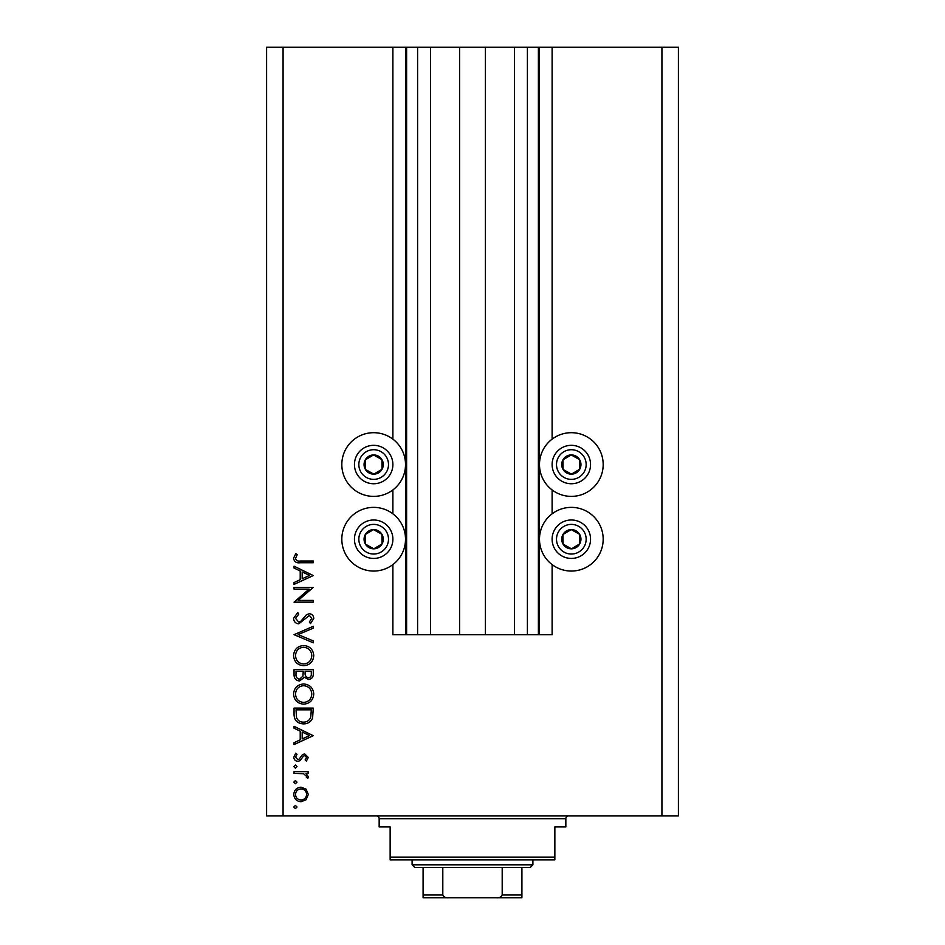 <?xml version="1.0" encoding="UTF-8"?>
<svg xmlns="http://www.w3.org/2000/svg" width="945" height="945" viewBox="0 0 945 945"><rect width="100%" height="100%" fill="white"/><g stroke="black" fill="none" stroke-linecap="round" stroke-linejoin="round"><path stroke-width="1.42" d="M430.495 47.25L430.495 634.745L459.601 634.745L459.601 47.25L392.884 47.25L392.884 439.141M392.884 489.935L392.884 513.82M392.884 564.602L392.884 634.745L406.61 634.745L406.61 47.25M417.595 47.25L417.595 634.745L406.61 634.745M430.495 634.745L417.595 634.745M459.601 634.745L485.399 634.745L485.399 47.25L459.601 47.25M527.404 47.25L527.404 634.745L538.39 634.745L538.39 47.25L514.505 47.25L514.505 634.745L485.399 634.745M514.505 47.25L485.399 47.25M527.404 634.745L514.505 634.745M538.39 47.25L539.489 47.25L539.489 634.745L538.39 634.745M552.116 564.602L552.116 634.745L539.489 634.745M661.925 47.25L661.925 815.937L678.404 815.937L678.404 47.25L552.116 47.25L552.116 439.141M552.116 489.935L552.116 513.82M552.116 47.25L539.489 47.25M571.335 432.692A31.846 31.846 0 0 0 539.489 464.538A31.846 31.846 0 0 0 571.335 496.385A31.846 31.846 0 0 0 603.182 464.538A31.846 31.846 0 0 0 571.335 432.692M571.335 507.37A31.846 31.846 0 0 1 603.182 539.217A31.846 31.846 0 0 1 571.335 571.052A31.846 31.846 0 0 1 539.489 539.217A31.846 31.846 0 0 1 571.335 507.37M373.665 496.385A31.846 31.846 0 0 1 341.818 464.538A31.846 31.846 0 0 1 373.665 432.692A31.846 31.846 0 0 1 405.511 464.538A31.846 31.846 0 0 1 373.665 496.385M373.665 571.052A31.846 31.846 0 0 0 405.511 539.217A31.846 31.846 0 0 0 373.665 507.37A31.846 31.846 0 0 0 341.818 539.217A31.846 31.846 0 0 0 373.665 571.052M309.145 589.101L294.049 589.101L294.049 587.377L313.267 587.377L298.147 600.429L313.267 600.429L313.267 602.154L294.049 602.154L309.145 589.101M298.762 623.842C295.537 623.452 293.8 621.621 293.564 618.349L297.758 612.502L298.738 614.132L295.537 618.349L298.785 622.117L300.675 621.42L306.357 614.805L309.275 613.73C312.086 614.037 313.586 615.62 313.764 618.467L310.515 623.594L309.334 622.034L311.791 618.278L309.358 615.455L298.762 623.842M294.049 634.674L313.267 626.299L313.267 628.153L298.124 634.556L313.267 640.958L313.267 642.813L294.049 634.674M293.564 655.653C294.084 649.487 297.427 646.108 303.581 645.518C309.747 646.037 313.138 649.369 313.764 655.499C313.267 661.748 309.901 665.162 303.676 665.717C297.498 665.174 294.131 661.819 293.564 655.653M293.564 694.091C294.084 687.925 297.427 684.546 303.581 683.956C309.747 684.475 313.138 687.795 313.764 693.925C313.267 700.186 309.901 703.588 303.676 704.155C297.498 703.612 294.131 700.257 293.564 694.091M294.049 726.327L313.267 735.694L294.049 744.566L294.049 742.687L300.215 739.841L300.215 731.135L294.049 728.217L294.049 726.327M293.812 807.018L295.407 805.412L297.013 807.018L295.407 808.613L293.812 807.018M661.925 815.937L266.596 815.937L266.596 47.25L283.075 47.25L283.075 815.937M392.884 47.25L283.075 47.25M301.042 787.185L306.015 789.11L308.342 794.461L306.026 799.801L301.042 801.714C296.588 801.313 294.178 798.891 293.812 794.461C294.178 790.02 296.588 787.598 301.042 787.185M293.812 782.129L295.407 780.535L297.013 782.129L295.407 783.736L293.812 782.129M294.049 773.388L294.049 771.663L308.094 771.663L308.094 773.388L306.026 773.388L308.342 776.814L307.857 778.314L306.369 777.369L306.617 776.483L303.593 773.695L294.049 773.388M293.812 766.608L295.407 765.013L297.013 766.608L295.407 768.214L293.812 766.608M304.656 753.921L308.342 757.477L306.345 761.068L305.14 759.898L306.617 757.477L304.727 755.646L303.451 756.13L300.037 760.666L297.864 761.316C295.36 761.091 294.001 759.709 293.812 757.205L295.714 753.189L297.013 754.323L295.537 757.11L297.793 759.591L299.128 759.118L302.494 754.571L304.656 753.921M303.416 723.87C297.238 723.504 294.108 720.232 294.049 714.054L294.049 708.1L313.267 708.1L312.582 718.07C310.822 721.968 307.775 723.905 303.416 723.87M294.049 674.86L294.049 669.662L313.267 669.662L313.267 673.407C313.492 676.986 311.897 679.018 308.507 679.514L304.42 677.293L299.506 680.991C295.962 680.554 294.143 678.51 294.049 674.86M294.049 566.185L313.267 575.552L294.049 584.412L294.049 582.545L300.215 579.698L300.215 570.993L294.049 568.063L294.049 566.185M295.537 558.353C296.234 560.586 297.888 561.472 300.486 561.011L313.267 561.011L313.267 562.736L300.297 562.736C296.447 563.267 294.202 561.767 293.564 558.259L295.773 553.616L297.262 554.632L295.537 558.353M301.03 799.99C304.42 799.683 306.274 797.84 306.617 794.45C306.286 791.071 304.42 789.217 301.03 788.91C297.651 789.217 295.82 791.071 295.537 794.45C295.809 797.84 297.64 799.683 301.03 799.99M302.187 738.943L309.523 735.553L302.187 732.068L302.187 738.943M311.295 709.825L296.021 709.825L296.517 717.527C297.746 720.61 300.049 722.145 303.428 722.145C307.054 722.122 309.511 720.433 310.763 717.078L311.295 709.825M303.676 702.43C308.684 701.899 311.389 699.099 311.791 694.02C311.342 688.952 308.602 686.176 303.581 685.68C298.608 686.2 295.927 688.988 295.537 694.02C295.903 699.123 298.62 701.934 303.676 702.43M311.295 673.726L311.295 671.387L305.14 671.387L305.14 672.545C304.798 675.403 305.908 677.152 308.472 677.789C310.562 677.376 311.507 676.029 311.295 673.726M303.168 672.533L303.168 671.387L296.021 671.387L296.021 673.844C295.69 676.797 296.848 678.604 299.506 679.266L302.943 676.124L303.168 672.533M303.676 663.992C308.684 663.473 311.389 660.661 311.791 655.582C311.342 650.514 308.602 647.738 303.581 647.242C298.608 647.774 295.927 650.55 295.537 655.582C295.903 660.697 298.62 663.496 303.676 663.992M302.187 578.789L309.523 575.41L302.187 571.926L302.187 578.789M368.975 472.925A9.604 9.604 0 0 0 381.922 459.624A9.604 9.604 0 0 0 365.29 459.837A9.604 9.604 0 0 0 368.975 472.925M369.601 471.803L373.795 474.142L382.052 469.24L381.922 459.624L373.547 454.935L365.29 459.837L365.408 469.452L369.601 471.803M383.056 447.776A19.219 19.219 0 0 1 390.439 473.929A19.219 19.219 0 0 1 364.274 481.3A19.219 19.219 0 0 1 356.903 455.147A19.219 19.219 0 0 1 383.056 447.776A19.219 19.219 0 0 0 356.903 455.147A19.219 19.219 0 0 0 364.274 481.3M365.408 469.452L373.795 474.142L382.052 469.24L381.922 459.624L373.547 454.935L365.29 459.849M566.634 472.925A9.604 9.604 0 0 0 579.592 459.624A9.604 9.604 0 0 0 562.948 459.837A9.604 9.604 0 0 0 566.634 472.925M567.26 471.803L571.453 474.142L579.71 469.24L579.592 459.624L571.205 454.935L562.948 459.837L563.078 469.452L567.26 471.803M580.726 447.776A19.219 19.219 0 0 1 588.097 473.929A19.219 19.219 0 0 1 561.944 481.3A19.219 19.219 0 0 1 554.561 455.147A19.219 19.219 0 0 1 580.726 447.776A19.219 19.219 0 0 0 554.561 455.147A19.219 19.219 0 0 0 561.944 481.3M563.078 469.452L571.453 474.142L579.71 469.24L579.592 459.624L571.205 454.935L562.948 459.849M566.634 547.592A9.604 9.604 0 0 0 579.592 534.303A9.604 9.604 0 0 0 562.948 534.516A9.604 9.604 0 0 0 566.634 547.592M567.26 546.47L571.453 548.821L579.71 543.907L579.592 534.303L571.205 529.602L562.948 534.516L563.078 544.119L567.26 546.47M580.726 522.443A19.219 19.219 0 0 1 588.097 548.608A19.219 19.219 0 0 1 561.944 555.979A19.219 19.219 0 0 1 554.561 529.814A19.219 19.219 0 0 1 580.726 522.443A19.219 19.219 0 0 0 554.561 529.814A19.219 19.219 0 0 0 561.944 555.979M571.453 548.821L579.71 543.907L579.592 534.303L571.205 529.602L562.948 534.516L563.078 544.119L571.453 548.821M368.975 547.592A9.604 9.604 0 0 0 381.922 534.303A9.604 9.604 0 0 0 365.29 534.516A9.604 9.604 0 0 0 368.975 547.592M369.601 546.47L373.795 548.821L382.052 543.907L381.922 534.303L373.547 529.602L365.29 534.516L365.408 544.119L369.601 546.47M383.056 522.443A19.219 19.219 0 0 1 390.439 548.608A19.219 19.219 0 0 1 364.274 555.979A19.219 19.219 0 0 1 356.903 529.814A19.219 19.219 0 0 1 383.056 522.443A19.219 19.219 0 0 0 356.903 529.814A19.219 19.219 0 0 0 364.274 555.979M373.795 548.821L382.052 543.907L381.922 534.303L373.547 529.602L365.29 534.516L365.408 544.119L373.795 548.821M376.417 815.937A2.74 2.74 0 0 1 379.158 818.689L379.158 826.922L390.143 826.922L390.143 857.115L554.857 857.115L554.857 826.922L565.842 826.922L565.842 818.689L379.158 818.689M568.583 815.937A2.74 2.74 0 0 0 565.842 818.689M554.857 857.115L554.857 859.867L390.143 859.867L390.143 857.115M502.976 897.75L442.024 897.75L502.976 897.75M532.897 864.805L530.157 867.557L414.843 867.557L412.103 864.805L532.897 864.805L532.897 859.867M412.103 864.805L412.103 859.867M521.912 867.557L521.912 896.899M521.912 897.75L423.088 897.75L423.088 895.009L423.088 897.75M496.432 897.75C499.09 898.033 501.015 897.124 502.197 895.009L521.912 895.009M502.197 867.557L502.197 895.009M442.803 867.557L442.803 895.009C443.973 897.112 445.898 898.022 448.568 897.75M423.088 867.557L423.088 895.009L442.803 895.009M405.511 47.25L405.511 634.745M366.424 477.473A14.825 14.825 0 0 0 386.599 471.779A14.825 14.825 0 0 0 380.918 451.604A14.825 14.825 0 0 0 360.73 457.297A14.825 14.825 0 0 0 366.424 477.473M564.082 477.473A14.825 14.825 0 0 0 584.27 471.779A14.825 14.825 0 0 0 578.576 451.604A14.825 14.825 0 0 0 558.4 457.297A14.825 14.825 0 0 0 564.082 477.473M564.082 552.14A14.825 14.825 0 0 0 584.27 546.458A14.825 14.825 0 0 0 578.576 526.282A14.825 14.825 0 0 0 558.4 531.964A14.825 14.825 0 0 0 564.082 552.14M366.424 552.14A14.825 14.825 0 0 0 386.599 546.458A14.825 14.825 0 0 0 380.918 526.282A14.825 14.825 0 0 0 360.73 531.964A14.825 14.825 0 0 0 366.424 552.14"/></g></svg>

